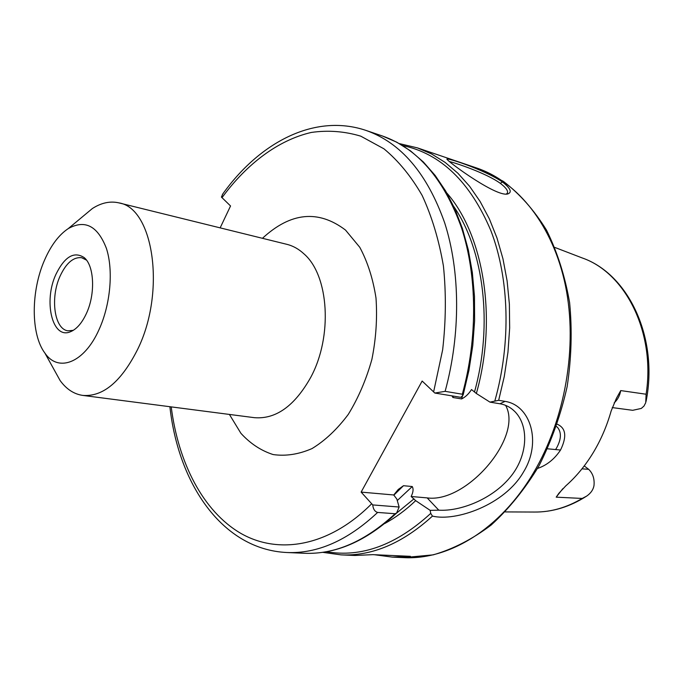 <?xml version="1.0" encoding="UTF-8"?>
<svg xmlns="http://www.w3.org/2000/svg" width="683" height="683" viewBox="0 0 683 683"><rect width="100%" height="100%" fill="white"/><g stroke="black" fill="none" stroke-linecap="round" stroke-linejoin="round"><path stroke-width="1.02" d="M537.521 468.453C546.801 465.294 554.468 459.147 560.538 450.029L547.561 448.799M560.538 450.029C567.035 436.642 565.959 428.053 557.294 424.254M582.206 498.445L586.637 496.114C569.835 506.863 552.462 512.173 534.524 512.045C550.694 512.207 566.583 507.674 582.206 498.445L556.201 497.164L558.839 493.331L565.737 485.912C576.042 476.845 585.126 465.9 592.972 453.085C600.775 440.211 606.837 426.192 611.14 411.021L616.416 398.309L620.736 390.582L646.101 394.228C655.714 332.399 625.483 272.824 582.206 257.943L554.895 247.459M556.5 426.551L557.567 427.438C561.622 432.433 561.289 439.28 556.577 447.988L555.578 449.559M556.201 497.164L562.792 488.704M614.162 402.893C617.628 399.726 619.822 395.628 620.736 390.582M586.637 496.114C590.829 493.228 593.288 489.668 594.005 485.442C594.62 478.766 592.844 473.396 588.669 469.323L581.976 468.837M584.238 465.926L588.669 469.323M612.25 407.58L632.697 410.312L641.303 408.434L643.984 406.061L645.734 402.68L646.101 394.228M86.476 260.103L81.704 257.73C73.448 256.817 66.251 262.946 60.087 276.12C50.038 297.822 54.307 329.326 67.993 330.811L73.294 330.333M53.095 367.881L60.121 380.559C66.405 389.182 73.969 394.134 82.788 395.414C103.073 396.951 121.343 381.618 137.616 349.423C166.071 291.957 153.598 207.922 118.919 202.885C110.228 200.879 101.391 202.749 92.401 208.511L81.26 217.775M505.616 405.369C523.434 436.992 466.66 503.405 427.165 497.898L411.14 496.498C413.232 492.306 413.608 488.985 412.267 486.544L403.491 485.707L398.232 489.48L393.732 494.97L396.832 499.051L399.137 507.025L372.747 504.925L361.128 492.11L422.154 381.046L434.823 393.041L460.854 397.335L462.843 395.406L462.331 394.228L445.128 391.342L434.823 393.041M222.871 193.835L221.42 197.08L230.547 205.967L220.157 227.866M86.434 313.429C95.569 293.946 94.28 265.636 84.163 257.576C74.046 251.02 64.629 256.629 55.912 274.387C43.311 301.203 52.267 339.46 70.229 331.844C76.47 329.377 81.875 323.247 86.434 313.429M44.617 259.941C30.829 290.992 30.692 334.363 44.907 353.102C58.32 372.833 84.291 362.963 99.052 329.565C110.526 304.447 113.54 270.331 106.403 248.373C97.695 225.894 84.982 219.294 68.274 228.592C58.926 234.815 51.046 245.274 44.617 259.941M372.747 504.925C373.166 509.117 374.788 511.618 377.631 512.438L395.098 513.736L396.601 513.027L399.137 507.025M393.732 494.97L361.128 492.11M451.975 395.867L452.923 397.506L461.597 398.932C465.456 397.036 468.751 393.912 471.509 389.541L476.358 393.493C497.634 318.474 483.718 235.012 446.793 192.973M476.358 393.493L489.967 402.133L499.913 403.773C505.651 404.729 510.671 407.358 514.965 411.678C529.573 426.61 527.6 456.696 509.877 477.596C491.743 499.393 460.043 511.541 438.793 510.175L430.145 510.346L415.674 500.656L411.14 496.498M430.145 510.346L430.742 513.385L432.45 516.1C455.706 521.795 504.805 504.985 523.571 471.876C541.935 442.123 530.546 405.241 505.079 401.373L498.675 400.306L489.967 402.133M384.777 523.511C395.448 517.705 405.753 510.09 415.674 500.656M322.658 552.325L341.048 554.878L354.827 555.484L372.85 554.647L410.423 556.329L392.366 557.123L374.446 554.716M502.492 181.994C483.684 169.119 442.302 156.006 447.305 159.591C449.696 163.024 498.488 198.685 508.383 193.699C512.122 191.906 510.158 188.004 502.492 181.994L500.263 183.309C505.54 187.287 507.964 190.429 507.52 192.734L506.496 193.981M449.337 161.529C455.091 162.767 486.424 173.2 500.263 183.309M118.919 202.885L286.886 244.335C293.118 245.88 298.855 249.099 304.097 253.991C328.984 275.556 332.886 336.497 310.714 377.4C294.612 406.018 275.821 419.447 254.358 417.672L82.788 395.414M229.411 414.436L240.911 433.304C250.302 443.591 261.043 450.678 273.149 454.562C285.801 456.355 298.761 454.357 312.037 448.569C325.134 440.586 337.214 429.189 348.279 414.393C358.37 397.941 366.242 379.586 371.902 359.343C376.034 338.597 377.4 318.158 376 298.044C373.012 278.766 367.608 261.845 359.77 247.289L345.513 230.069C318.346 209.493 290.668 212.234 262.451 238.307M171.22 406.889C178.306 462.784 202.988 511.268 240.757 533.338C278.476 555.006 328.882 546.759 371.62 503.815M433.603 391.991L442.652 349.798C445.948 321.078 446.212 293.161 443.429 266.037C438.956 239.955 431.861 216.417 422.145 195.44C411.149 176.325 398.411 160.778 383.931 148.809L360.795 136.173C344.539 131.281 328.053 130.043 311.328 132.442C278.058 140.117 246.751 163.894 221.975 197.694M396.379 513.24C366.336 541.209 335.592 554.553 304.148 553.273C334.875 554.613 365.192 541.44 395.098 513.736M304.148 553.273L286.74 552.513C317.39 553.862 347.681 540.501 377.631 512.438M445.128 391.342C460.803 333.885 460.257 271.194 444.642 222.743C427.165 173.482 400.93 142.704 365.943 130.402C314.154 112.985 259.036 142.901 222.436 194.45M462.331 394.228C477.869 337.504 477.178 275.582 461.452 227.644C443.856 178.886 417.518 148.339 382.437 136.002L396.797 142.209L410.509 150.883L423.358 161.982L435.156 175.429L445.709 191.112L454.861 208.87L462.434 228.523L468.307 249.833L472.346 272.517L474.472 296.268L474.617 320.745L472.764 345.589L468.931 370.417L463.176 394.851M397.267 500.545L412.267 486.544M396.208 513.411L414 498.863M341.048 554.878C372.081 556.227 402.552 543.301 432.459 516.1M326.38 551.71C361.35 557.815 396.14 545.043 430.742 513.385M498.675 400.306L504.285 376.461L507.956 352.232L509.663 327.985L509.373 304.089L507.11 280.909L502.953 258.78L496.985 237.991L489.335 218.833L480.14 201.528L469.588 186.263L457.841 173.183L445.103 162.392L431.562 153.948L417.415 147.878L476.794 168.044L503.277 181.302C519.789 193.921 534.2 210.193 546.502 230.111C557.285 251.882 564.995 276.069 569.622 302.68C572.277 330.196 571.458 358.182 567.138 386.638C560.845 414.718 551.471 441.107 539.015 465.789C525.056 488.908 509.108 508.664 491.171 525.039C472.474 539.143 453.145 549.089 433.184 554.861L403.704 557.618C448.748 560.145 500.127 529.376 533.389 473.003C565.362 419.353 577.852 346.264 565.498 285.836C553.008 225.373 517.825 181.909 476.794 168.044M494.902 400.742C511.268 342.507 509.305 278.468 490.838 230.572C470.169 181.926 440.757 153.573 402.594 145.522M505.079 401.373L499.913 403.773M438.793 510.175L427.165 497.898M474.54 391.82C493.228 324.553 483.795 249.893 453.785 206.522M461.597 398.932L462.604 395.636M452.923 397.506L453.358 396.097M393.809 495.209L403.491 485.707M534.524 512.045L505.283 511.917M556.91 426.858L557.567 427.438M646.075 401.408C658.745 338.222 628.684 274.045 582.206 257.943M86.212 259.762L84.163 257.576M72.936 330.555L70.229 331.844M44.907 353.102L60.121 380.559M68.274 228.592L92.401 208.511M169.888 406.718C178.4 483.726 222.069 549.371 286.74 552.513M382.437 136.002L365.943 130.402M403.704 557.618L392.366 557.123M507.52 192.734L507.11 193.494M399.35 143.601L417.415 147.878M514.897 411.61L512.455 409.39"/></g></svg>
